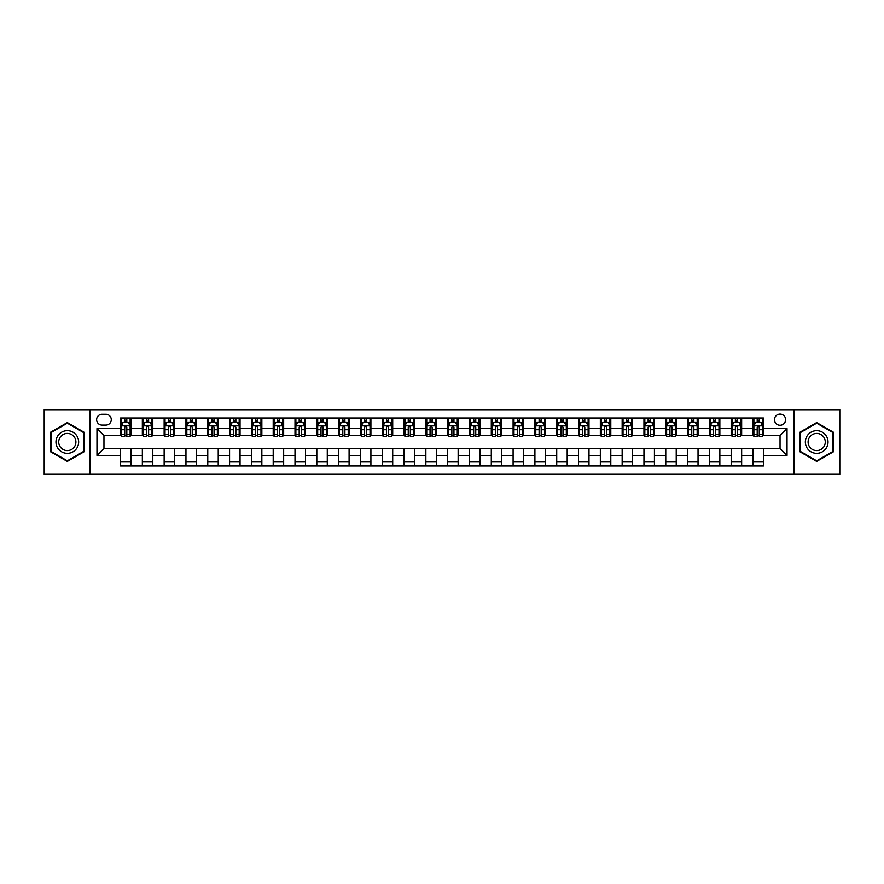 <?xml version="1.0" encoding="UTF-8"?>
<svg xmlns="http://www.w3.org/2000/svg" width="884" height="884" viewBox="0 0 884 884"><rect width="100%" height="100%" fill="white"/><g stroke="black" fill="none" stroke-linecap="round" stroke-linejoin="round"><path stroke-width="1.33" d="M780.042 414.088A5.58 5.58 0 0 0 774.461 419.668A5.58 5.58 0 0 0 780.042 425.248A5.58 5.58 0 0 0 785.622 419.668A5.58 5.58 0 0 0 780.042 414.088M793.998 474.277L839.8 474.277L839.8 409.723L793.998 409.723L793.998 474.277L90.002 474.277L90.002 409.723L44.2 409.723L44.2 474.277L90.002 474.277M102.036 425.071L105.881 425.071A5.403 5.403 0 0 0 111.285 419.668A5.403 5.403 0 0 0 105.881 414.253L102.036 414.253A5.403 5.403 0 0 0 96.632 419.668A5.403 5.403 0 0 0 102.036 425.071M793.998 409.723L90.002 409.723M120.533 455.437L96.975 455.437L96.975 428.563L120.533 428.563L120.533 435.547L103.958 435.547L103.958 448.453L120.533 448.453L120.533 465.99L763.467 465.99L763.467 448.453L780.042 448.453L780.042 435.547L763.467 435.547L763.467 428.563L787.025 428.563L787.025 455.437L763.467 455.437M763.467 428.563L763.467 418.01L120.533 418.01L120.533 428.563M753.002 418.01L753.002 435.547L753.875 435.547M757.19 435.547L759.279 435.547M762.594 435.547L763.467 435.547M753.002 435.547L740.781 435.547M731.19 418.01L731.19 435.547L732.062 435.547M735.377 435.547L737.466 435.547M731.19 435.547L718.979 435.547M709.377 418.01L709.377 435.547L710.25 435.547M713.565 435.547L715.664 435.547M709.377 435.547L697.167 435.547M687.575 418.01L687.575 435.547L688.448 435.547M691.763 435.547L693.852 435.547M687.575 435.547L675.354 435.547M665.763 418.01L665.763 435.547L666.635 435.547M669.95 435.547L672.039 435.547M665.763 435.547L653.552 435.547M643.95 418.01L643.95 435.547L644.823 435.547M648.138 435.547L650.237 435.547M643.95 435.547L631.74 435.547M622.148 418.01L622.148 435.547L623.021 435.547M626.336 435.547L628.425 435.547M622.148 435.547L609.927 435.547M600.335 418.01L600.335 435.547L601.208 435.547M604.523 435.547L606.612 435.547M600.335 435.547L588.125 435.547M578.523 418.01L578.523 435.547L579.396 435.547M582.711 435.547L584.81 435.547M578.523 435.547L566.312 435.547M556.721 418.01L556.721 435.547L557.594 435.547M560.909 435.547L562.997 435.547M556.721 435.547L544.5 435.547M534.908 418.01L534.908 435.547L535.781 435.547M539.096 435.547L541.185 435.547M534.908 435.547L522.698 435.547M513.096 418.01L513.096 435.547L513.969 435.547M517.284 435.547L519.383 435.547M513.096 435.547L500.885 435.547M491.294 418.01L491.294 435.547L492.156 435.547M495.471 435.547L497.57 435.547M491.294 435.547L479.073 435.547M469.481 418.01L469.481 435.547L470.354 435.547M473.669 435.547L475.758 435.547M469.481 435.547L457.271 435.547M447.669 418.01L447.669 435.547L448.542 435.547M451.857 435.547L453.956 435.547M447.669 435.547L435.458 435.547M425.856 418.01L425.856 435.547L426.729 435.547M430.044 435.547L432.143 435.547M425.856 435.547L413.646 435.547M404.054 418.01L404.054 435.547L404.927 435.547M408.242 435.547L410.331 435.547M404.054 435.547L391.844 435.547M382.242 418.01L382.242 435.547L383.115 435.547M386.43 435.547L388.529 435.547M382.242 435.547L370.031 435.547M360.429 418.01L360.429 435.547L361.302 435.547M364.617 435.547L366.716 435.547M360.429 435.547L348.219 435.547M338.627 418.01L338.627 435.547L339.5 435.547M342.815 435.547L344.904 435.547M338.627 435.547L326.406 435.547M316.815 418.01L316.815 435.547L317.688 435.547M321.002 435.547L323.091 435.547M316.815 435.547L304.604 435.547M295.002 418.01L295.002 435.547L295.875 435.547M299.19 435.547L301.289 435.547M295.002 435.547L282.792 435.547M273.2 418.01L273.2 435.547L274.073 435.547M277.388 435.547L279.477 435.547M273.2 435.547L260.979 435.547M251.387 418.01L251.387 435.547L252.26 435.547M255.575 435.547L257.664 435.547M251.387 435.547L239.177 435.547M229.575 418.01L229.575 435.547L230.448 435.547M233.763 435.547L235.862 435.547M229.575 435.547L217.365 435.547M207.773 418.01L207.773 435.547L208.646 435.547M211.961 435.547L214.05 435.547M207.773 435.547L195.552 435.547M185.96 418.01L185.96 435.547L186.833 435.547M190.148 435.547L192.237 435.547M185.96 435.547L173.75 435.547M164.148 418.01L164.148 435.547L165.021 435.547M168.336 435.547L170.435 435.547M164.148 435.547L151.938 435.547M142.346 418.01L142.346 435.547L143.219 435.547M146.534 435.547L148.623 435.547M142.346 435.547L130.125 435.547M120.533 435.547L121.406 435.547M124.721 435.547L126.81 435.547M120.533 448.453L130.998 448.453L130.998 465.99M763.467 448.453L130.998 448.453M130.998 418.01L130.998 435.547M120.533 422.375L121.406 422.375M124.721 422.375L126.81 422.375M130.125 422.375L130.998 422.375M120.533 461.625L130.998 461.625M142.346 448.453L142.346 465.99M152.81 418.01L152.81 435.547M142.346 422.375L143.219 422.375M146.534 422.375L148.623 422.375M151.938 422.375L152.81 422.375M152.81 448.453L152.81 465.99M142.346 461.625L152.81 461.625M164.148 448.453L164.148 465.99M174.623 448.453L174.623 465.99M164.148 461.625L174.623 461.625M174.623 418.01L174.623 435.547M164.148 422.375L165.021 422.375M168.336 422.375L170.435 422.375M173.75 422.375L174.623 422.375M185.96 448.453L185.96 465.99M196.425 448.453L196.425 465.99M185.96 461.625L196.425 461.625M196.425 418.01L196.425 435.547M185.96 422.375L186.833 422.375M190.148 422.375L192.237 422.375M195.552 422.375L196.425 422.375M207.773 448.453L207.773 465.99M218.237 448.453L218.237 465.99M207.773 461.625L218.237 461.625M218.237 418.01L218.237 435.547M207.773 422.375L208.646 422.375M211.961 422.375L214.05 422.375M217.365 422.375L218.237 422.375M229.575 448.453L229.575 465.99M240.05 448.453L240.05 465.99M229.575 461.625L240.05 461.625M240.05 418.01L240.05 435.547M229.575 422.375L230.448 422.375M233.763 422.375L235.862 422.375M239.177 422.375L240.05 422.375M251.387 448.453L251.387 465.99M261.852 448.453L261.852 465.99M251.387 461.625L261.852 461.625M261.852 418.01L261.852 435.547M251.387 422.375L252.26 422.375M255.575 422.375L257.664 422.375M260.979 422.375L261.852 422.375M273.2 448.453L273.2 465.99M283.665 448.453L283.665 465.99M273.2 461.625L283.665 461.625M283.665 418.01L283.665 435.547M273.2 422.375L274.073 422.375M277.388 422.375L279.477 422.375M282.792 422.375L283.665 422.375M295.002 448.453L295.002 465.99M305.477 448.453L305.477 465.99M295.002 461.625L305.477 461.625M305.477 418.01L305.477 435.547M295.002 422.375L295.875 422.375M299.19 422.375L301.289 422.375M304.604 422.375L305.477 422.375M316.815 448.453L316.815 465.99M327.279 448.453L327.279 465.99M316.815 461.625L327.279 461.625M327.279 418.01L327.279 435.547M316.815 422.375L317.688 422.375M321.002 422.375L323.091 422.375M326.406 422.375L327.279 422.375M338.627 448.453L338.627 465.99M349.092 448.453L349.092 465.99M338.627 461.625L349.092 461.625M349.092 418.01L349.092 435.547M338.627 422.375L339.5 422.375M342.815 422.375L344.904 422.375M348.219 422.375L349.092 422.375M360.429 448.453L360.429 465.99M370.904 448.453L370.904 465.99M360.429 461.625L370.904 461.625M370.904 418.01L370.904 435.547M360.429 422.375L361.302 422.375M364.617 422.375L366.716 422.375M370.031 422.375L370.904 422.375M382.242 448.453L382.242 465.99M392.706 448.453L392.706 465.99M382.242 461.625L392.706 461.625M392.706 418.01L392.706 435.547M382.242 422.375L383.115 422.375M386.43 422.375L388.529 422.375M391.844 422.375L392.706 422.375M404.054 448.453L404.054 465.99M414.519 448.453L414.519 465.99M404.054 461.625L414.519 461.625M414.519 418.01L414.519 435.547M404.054 422.375L404.927 422.375M408.242 422.375L410.331 422.375M413.646 422.375L414.519 422.375M425.856 448.453L425.856 465.99M436.331 448.453L436.331 465.99M425.856 461.625L436.331 461.625M436.331 418.01L436.331 435.547M425.856 422.375L426.729 422.375M430.044 422.375L432.143 422.375M435.458 422.375L436.331 422.375M447.669 448.453L447.669 465.99M458.144 448.453L458.144 465.99M447.669 461.625L458.144 461.625M458.144 418.01L458.144 435.547M447.669 422.375L448.542 422.375M451.857 422.375L453.956 422.375M457.271 422.375L458.144 422.375M469.481 448.453L469.481 465.99M479.946 448.453L479.946 465.99M469.481 461.625L479.946 461.625M479.946 418.01L479.946 435.547M469.481 422.375L470.354 422.375M473.669 422.375L475.758 422.375M479.073 422.375L479.946 422.375M491.294 448.453L491.294 465.99M501.758 448.453L501.758 465.99M491.294 461.625L501.758 461.625M501.758 418.01L501.758 435.547M491.294 422.375L492.156 422.375M495.471 422.375L497.57 422.375M500.885 422.375L501.758 422.375M513.096 448.453L513.096 465.99M523.571 448.453L523.571 465.99M513.096 461.625L523.571 461.625M523.571 418.01L523.571 435.547M513.096 422.375L513.969 422.375M517.284 422.375L519.383 422.375M522.698 422.375L523.571 422.375M534.908 448.453L534.908 465.99M545.373 448.453L545.373 465.99M534.908 461.625L545.373 461.625M545.373 418.01L545.373 435.547M534.908 422.375L535.781 422.375M539.096 422.375L541.185 422.375M544.5 422.375L545.373 422.375M556.721 448.453L556.721 465.99M567.185 448.453L567.185 465.99M556.721 461.625L567.185 461.625M567.185 418.01L567.185 435.547M556.721 422.375L557.594 422.375M560.909 422.375L562.997 422.375M566.312 422.375L567.185 422.375M578.523 448.453L578.523 465.99M588.998 448.453L588.998 465.99M578.523 461.625L588.998 461.625M588.998 418.01L588.998 435.547M578.523 422.375L579.396 422.375M582.711 422.375L584.81 422.375M588.125 422.375L588.998 422.375M600.335 448.453L600.335 465.99M610.8 448.453L610.8 465.99M600.335 461.625L610.8 461.625M610.8 418.01L610.8 435.547M600.335 422.375L601.208 422.375M604.523 422.375L606.612 422.375M609.927 422.375L610.8 422.375M622.148 448.453L622.148 465.99M632.612 448.453L632.612 465.99M622.148 461.625L632.612 461.625M632.612 418.01L632.612 435.547M622.148 422.375L623.021 422.375M626.336 422.375L628.425 422.375M631.74 422.375L632.612 422.375M643.95 448.453L643.95 465.99M654.425 448.453L654.425 465.99M643.95 461.625L654.425 461.625M654.425 418.01L654.425 435.547M643.95 422.375L644.823 422.375M648.138 422.375L650.237 422.375M653.552 422.375L654.425 422.375M665.763 448.453L665.763 465.99M676.227 448.453L676.227 465.99M665.763 461.625L676.227 461.625M676.227 418.01L676.227 435.547M665.763 422.375L666.635 422.375M669.95 422.375L672.039 422.375M675.354 422.375L676.227 422.375M687.575 448.453L687.575 465.99M698.04 448.453L698.04 465.99M687.575 461.625L698.04 461.625M698.04 418.01L698.04 435.547M687.575 422.375L688.448 422.375M691.763 422.375L693.852 422.375M697.167 422.375L698.04 422.375M709.377 448.453L709.377 465.99M719.852 448.453L719.852 465.99M709.377 461.625L719.852 461.625M719.852 418.01L719.852 435.547M709.377 422.375L710.25 422.375M713.565 422.375L715.664 422.375M718.979 422.375L719.852 422.375M731.19 448.453L731.19 465.99M741.654 448.453L741.654 465.99M731.19 461.625L741.654 461.625M741.654 418.01L741.654 435.547M731.19 422.375L732.062 422.375M735.377 422.375L737.466 422.375M740.781 422.375L741.654 422.375M753.002 448.453L753.002 465.99M753.002 461.625L763.467 461.625M753.002 422.375L753.875 422.375M757.19 422.375L759.279 422.375M762.594 422.375L763.467 422.375M103.958 435.547L96.975 428.563M103.958 448.453L96.975 455.437M787.025 428.563L780.042 435.547M787.025 455.437L780.042 448.453M67.317 461.437L84.157 451.724L84.157 432.276L67.317 422.563L50.476 432.276L50.476 451.724L67.317 461.437M833.524 432.276L816.683 422.563L799.843 432.276L799.843 451.724L816.683 461.437L833.524 451.724L833.524 432.276M126.81 420.276L124.721 420.276M130.125 434.409L126.81 434.409L126.81 436.597L130.125 436.597L130.125 425.944L128.379 422.464L123.152 422.464L121.406 425.944L121.406 436.597L124.721 436.597L124.721 434.409L121.406 434.409M121.406 425.944L121.406 418.01M130.125 425.944L130.125 418.01M124.721 422.464L124.721 418.01M126.81 418.01L126.81 422.464M126.81 434.409L126.81 427.259C126.114 425.911 125.418 425.911 124.721 427.259L124.721 434.409M148.623 420.276L146.534 420.276M151.938 434.409L148.623 434.409L148.623 436.597L151.938 436.597L151.938 425.944L150.192 422.464L144.954 422.464L143.219 425.944L143.219 436.597L146.534 436.597L146.534 434.409L143.219 434.409M143.219 425.944L143.219 418.01M151.938 425.944L151.938 418.01M146.534 422.464L146.534 418.01M148.623 418.01L148.623 422.464M148.623 434.409L148.623 427.259C147.926 425.911 147.23 425.911 146.534 427.259L146.534 434.409M170.435 420.276L168.336 420.276M173.75 434.409L170.435 434.409L170.435 436.597L173.75 436.597L173.75 425.944L172.004 422.464L166.767 422.464L165.021 425.944L165.021 436.597L168.336 436.597L168.336 434.409L165.021 434.409M165.021 425.944L165.021 418.01M173.75 425.944L173.75 418.01M168.336 422.464L168.336 418.01M170.435 418.01L170.435 422.464M170.435 434.409L170.435 427.259C169.739 425.911 169.032 425.911 168.336 427.259L168.336 434.409M192.237 420.276L190.148 420.276M195.552 434.409L192.237 434.409L192.237 436.597L195.552 436.597L195.552 425.944L193.806 422.464L188.579 422.464L186.833 425.944L186.833 436.597L190.148 436.597L190.148 434.409L186.833 434.409M186.833 425.944L186.833 418.01M195.552 425.944L195.552 418.01M190.148 422.464L190.148 418.01M192.237 418.01L192.237 422.464M192.237 434.409L192.237 427.259C191.541 425.911 190.845 425.911 190.148 427.259L190.148 434.409M214.05 420.276L211.961 420.276M217.365 434.409L214.05 434.409L214.05 436.597L217.365 436.597L217.365 425.944L215.619 422.464L210.381 422.464L208.646 425.944L208.646 436.597L211.961 436.597L211.961 434.409L208.646 434.409M208.646 425.944L208.646 418.01M217.365 425.944L217.365 418.01M211.961 422.464L211.961 418.01M214.05 418.01L214.05 422.464M214.05 434.409L214.05 427.259C213.353 425.911 212.657 425.911 211.961 427.259L211.961 434.409M77.14 436.331A11.337 11.337 0 0 0 61.648 432.177A11.337 11.337 0 0 0 57.493 447.669A11.337 11.337 0 0 0 72.985 451.823A11.337 11.337 0 0 0 77.14 436.331M74.753 437.702A8.586 8.586 0 0 0 63.029 434.563A8.586 8.586 0 0 0 59.88 446.298A8.586 8.586 0 0 0 71.615 449.437A8.586 8.586 0 0 0 74.753 437.702M67.317 460.84L51.007 451.415L51.007 432.585L67.317 423.16L83.626 432.585L83.626 451.415L67.317 460.84M816.683 453.337A11.337 11.337 0 0 0 828.021 442A11.337 11.337 0 0 0 816.683 430.663A11.337 11.337 0 0 0 805.346 442A11.337 11.337 0 0 0 816.683 453.337M816.683 450.586A8.586 8.586 0 0 0 825.269 442A8.586 8.586 0 0 0 816.683 433.414A8.586 8.586 0 0 0 808.098 442A8.586 8.586 0 0 0 816.683 450.586M800.374 432.585L816.683 423.16L832.993 432.585L832.993 451.415L816.683 460.84L800.374 451.415L800.374 432.585M235.862 420.276L233.763 420.276M239.177 434.409L235.862 434.409L235.862 436.597L239.177 436.597L239.177 425.944L237.431 422.464L232.194 422.464L230.448 425.944L230.448 436.597L233.763 436.597L233.763 434.409L230.448 434.409M230.448 425.944L230.448 418.01M239.177 425.944L239.177 418.01M233.763 422.464L233.763 418.01M235.862 418.01L235.862 422.464M235.862 434.409L235.862 427.259C235.166 425.911 234.47 425.911 233.763 427.259L233.763 434.409M257.664 420.276L255.575 420.276M260.979 434.409L257.664 434.409L257.664 436.597L260.979 436.597L260.979 425.944L259.244 422.464L254.006 422.464L252.26 425.944L252.26 436.597L255.575 436.597L255.575 434.409L252.26 434.409M252.26 425.944L252.26 418.01M260.979 425.944L260.979 418.01M255.575 422.464L255.575 418.01M257.664 418.01L257.664 422.464M257.664 434.409L257.664 427.259C256.968 425.911 256.272 425.911 255.575 427.259L255.575 434.409M279.477 420.276L277.388 420.276M282.792 434.409L279.477 434.409L279.477 436.597L282.792 436.597L282.792 425.944L281.046 422.464L275.819 422.464L274.073 425.944L274.073 436.597L277.388 436.597L277.388 434.409L274.073 434.409M274.073 425.944L274.073 418.01M282.792 425.944L282.792 418.01M277.388 422.464L277.388 418.01M279.477 418.01L279.477 422.464M279.477 434.409L279.477 427.259C278.78 425.911 278.084 425.911 277.388 427.259L277.388 434.409M301.289 420.276L299.19 420.276M304.604 434.409L301.289 434.409L301.289 436.597L304.604 436.597L304.604 425.944L302.858 422.464L297.621 422.464L295.875 425.944L295.875 436.597L299.19 436.597L299.19 434.409L295.875 434.409M295.875 425.944L295.875 418.01M304.604 425.944L304.604 418.01M299.19 422.464L299.19 418.01M301.289 418.01L301.289 422.464M301.289 434.409L301.289 427.259C300.593 425.911 299.897 425.911 299.19 427.259L299.19 434.409M323.091 420.276L321.002 420.276M326.406 434.409L323.091 434.409L323.091 436.597L326.406 436.597L326.406 425.944L324.671 422.464L319.433 422.464L317.688 425.944L317.688 436.597L321.002 436.597L321.002 434.409L317.688 434.409M317.688 425.944L317.688 418.01M326.406 425.944L326.406 418.01M321.002 422.464L321.002 418.01M323.091 418.01L323.091 422.464M323.091 434.409L323.091 427.259C322.395 425.911 321.699 425.911 321.002 427.259L321.002 434.409M344.904 420.276L342.815 420.276M348.219 434.409L344.904 434.409L344.904 436.597L348.219 436.597L348.219 425.944L346.473 422.464L341.246 422.464L339.5 425.944L339.5 436.597L342.815 436.597L342.815 434.409L339.5 434.409M339.5 425.944L339.5 418.01M348.219 425.944L348.219 418.01M342.815 422.464L342.815 418.01M344.904 418.01L344.904 422.464M344.904 434.409L344.904 427.259C344.207 425.911 343.511 425.911 342.815 427.259L342.815 434.409M366.716 420.276L364.617 420.276M370.031 434.409L366.716 434.409L366.716 436.597L370.031 436.597L370.031 425.944L368.285 422.464L363.048 422.464L361.302 425.944L361.302 436.597L364.617 436.597L364.617 434.409L361.302 434.409M361.302 425.944L361.302 418.01M370.031 425.944L370.031 418.01M364.617 422.464L364.617 418.01M366.716 418.01L366.716 422.464M366.716 434.409L366.716 427.259C366.02 425.911 365.324 425.911 364.617 427.259L364.617 434.409M388.529 420.276L386.43 420.276M391.844 434.409L388.529 434.409L388.529 436.597L391.844 436.597L391.844 425.944L390.098 422.464L384.86 422.464L383.115 425.944L383.115 436.597L386.43 436.597L386.43 434.409L383.115 434.409M383.115 425.944L383.115 418.01M391.844 425.944L391.844 418.01M386.43 422.464L386.43 418.01M388.529 418.01L388.529 422.464M388.529 434.409L388.529 427.259C387.822 425.911 387.126 425.911 386.43 427.259L386.43 434.409M410.331 420.276L408.242 420.276M413.646 434.409L410.331 434.409L410.331 436.597L413.646 436.597L413.646 425.944L411.9 422.464L406.673 422.464L404.927 425.944L404.927 436.597L408.242 436.597L408.242 434.409L404.927 434.409M404.927 425.944L404.927 418.01M413.646 425.944L413.646 418.01M408.242 422.464L408.242 418.01M410.331 418.01L410.331 422.464M410.331 434.409L410.331 427.259C409.635 425.911 408.938 425.911 408.242 427.259L408.242 434.409M432.143 420.276L430.044 420.276M435.458 434.409L432.143 434.409L432.143 436.597L435.458 436.597L435.458 425.944L433.712 422.464L428.475 422.464L426.729 425.944L426.729 436.597L430.044 436.597L430.044 434.409L426.729 434.409M426.729 425.944L426.729 418.01M435.458 425.944L435.458 418.01M430.044 422.464L430.044 418.01M432.143 418.01L432.143 422.464M432.143 434.409L432.143 427.259C431.447 425.911 430.751 425.911 430.044 427.259L430.044 434.409M453.956 420.276L451.857 420.276M457.271 434.409L453.956 434.409L453.956 436.597L457.271 436.597L457.271 425.944L455.525 422.464L450.287 422.464L448.542 425.944L448.542 436.597L451.857 436.597L451.857 434.409L448.542 434.409M448.542 425.944L448.542 418.01M457.271 425.944L457.271 418.01M451.857 422.464L451.857 418.01M453.956 418.01L453.956 422.464M453.956 434.409L453.956 427.259C453.26 425.911 452.553 425.911 451.857 427.259L451.857 434.409M475.758 420.276L473.669 420.276M479.073 434.409L475.758 434.409L475.758 436.597L479.073 436.597L479.073 425.944L477.327 422.464L472.1 422.464L470.354 425.944L470.354 436.597L473.669 436.597L473.669 434.409L470.354 434.409M470.354 425.944L470.354 418.01M479.073 425.944L479.073 418.01M473.669 422.464L473.669 418.01M475.758 418.01L475.758 422.464M475.758 434.409L475.758 427.259C475.062 425.911 474.365 425.911 473.669 427.259L473.669 434.409M497.57 420.276L495.471 420.276M500.885 434.409L497.57 434.409L497.57 436.597L500.885 436.597L500.885 425.944L499.14 422.464L493.902 422.464L492.156 425.944L492.156 436.597L495.471 436.597L495.471 434.409L492.156 434.409M492.156 425.944L492.156 418.01M500.885 425.944L500.885 418.01M495.471 422.464L495.471 418.01M497.57 418.01L497.57 422.464M497.57 434.409L497.57 427.259C496.874 425.911 496.178 425.911 495.471 427.259L495.471 434.409M519.383 420.276L517.284 420.276M522.698 434.409L519.383 434.409L519.383 436.597L522.698 436.597L522.698 425.944L520.952 422.464L515.715 422.464L513.969 425.944L513.969 436.597L517.284 436.597L517.284 434.409L513.969 434.409M513.969 425.944L513.969 418.01M522.698 425.944L522.698 418.01M517.284 422.464L517.284 418.01M519.383 418.01L519.383 422.464M519.383 434.409L519.383 427.259C518.687 425.911 517.98 425.911 517.284 427.259L517.284 434.409M541.185 420.276L539.096 420.276M544.5 434.409L541.185 434.409L541.185 436.597L544.5 436.597L544.5 425.944L542.754 422.464L537.527 422.464L535.781 425.944L535.781 436.597L539.096 436.597L539.096 434.409L535.781 434.409M535.781 425.944L535.781 418.01M544.5 425.944L544.5 418.01M539.096 422.464L539.096 418.01M541.185 418.01L541.185 422.464M541.185 434.409L541.185 427.259C540.489 425.911 539.793 425.911 539.096 427.259L539.096 434.409M562.997 420.276L560.909 420.276M566.312 434.409L562.997 434.409L562.997 436.597L566.312 436.597L566.312 425.944L564.567 422.464L559.329 422.464L557.594 425.944L557.594 436.597L560.909 436.597L560.909 434.409L557.594 434.409M557.594 425.944L557.594 418.01M566.312 425.944L566.312 418.01M560.909 422.464L560.909 418.01M562.997 418.01L562.997 422.464M562.997 434.409L562.997 427.259C562.301 425.911 561.605 425.911 560.909 427.259L560.909 434.409M584.81 420.276L582.711 420.276M588.125 434.409L584.81 434.409L584.81 436.597L588.125 436.597L588.125 425.944L586.379 422.464L581.142 422.464L579.396 425.944L579.396 436.597L582.711 436.597L582.711 434.409L579.396 434.409M579.396 425.944L579.396 418.01M588.125 425.944L588.125 418.01M582.711 422.464L582.711 418.01M584.81 418.01L584.81 422.464M584.81 434.409L584.81 427.259C584.114 425.911 583.407 425.911 582.711 427.259L582.711 434.409M606.612 420.276L604.523 420.276M609.927 434.409L606.612 434.409L606.612 436.597L609.927 436.597L609.927 425.944L608.181 422.464L602.954 422.464L601.208 425.944L601.208 436.597L604.523 436.597L604.523 434.409L601.208 434.409M601.208 425.944L601.208 418.01M609.927 425.944L609.927 418.01M604.523 422.464L604.523 418.01M606.612 418.01L606.612 422.464M606.612 434.409L606.612 427.259C605.916 425.911 605.22 425.911 604.523 427.259L604.523 434.409M628.425 420.276L626.336 420.276M631.74 434.409L628.425 434.409L628.425 436.597L631.74 436.597L631.74 425.944L629.994 422.464L624.756 422.464L623.021 425.944L623.021 436.597L626.336 436.597L626.336 434.409L623.021 434.409M623.021 425.944L623.021 418.01M631.74 425.944L631.74 418.01M626.336 422.464L626.336 418.01M628.425 418.01L628.425 422.464M628.425 434.409L628.425 427.259C627.728 425.911 627.032 425.911 626.336 427.259L626.336 434.409M650.237 420.276L648.138 420.276M653.552 434.409L650.237 434.409L650.237 436.597L653.552 436.597L653.552 425.944L651.806 422.464L646.569 422.464L644.823 425.944L644.823 436.597L648.138 436.597L648.138 434.409L644.823 434.409M644.823 425.944L644.823 418.01M653.552 425.944L653.552 418.01M648.138 422.464L648.138 418.01M650.237 418.01L650.237 422.464M650.237 434.409L650.237 427.259C649.541 425.911 648.845 425.911 648.138 427.259L648.138 434.409M672.039 420.276L669.95 420.276M675.354 434.409L672.039 434.409L672.039 436.597L675.354 436.597L675.354 425.944L673.619 422.464L668.381 422.464L666.635 425.944L666.635 436.597L669.95 436.597L669.95 434.409L666.635 434.409M666.635 425.944L666.635 418.01M675.354 425.944L675.354 418.01M669.95 422.464L669.95 418.01M672.039 418.01L672.039 422.464M672.039 434.409L672.039 427.259C671.343 425.911 670.647 425.911 669.95 427.259L669.95 434.409M693.852 420.276L691.763 420.276M697.167 434.409L693.852 434.409L693.852 436.597L697.167 436.597L697.167 425.944L695.421 422.464L690.194 422.464L688.448 425.944L688.448 436.597L691.763 436.597L691.763 434.409L688.448 434.409M688.448 425.944L688.448 418.01M697.167 425.944L697.167 418.01M691.763 422.464L691.763 418.01M693.852 418.01L693.852 422.464M693.852 434.409L693.852 427.259C693.155 425.911 692.459 425.911 691.763 427.259L691.763 434.409M715.664 420.276L713.565 420.276M718.979 434.409L715.664 434.409L715.664 436.597L718.979 436.597L718.979 425.944L717.233 422.464L711.996 422.464L710.25 425.944L710.25 436.597L713.565 436.597L713.565 434.409L710.25 434.409M710.25 425.944L710.25 418.01M718.979 425.944L718.979 418.01M713.565 422.464L713.565 418.01M715.664 418.01L715.664 422.464M715.664 434.409L715.664 427.259C714.968 425.911 714.272 425.911 713.565 427.259L713.565 434.409M737.466 420.276L735.377 420.276M740.781 434.409L737.466 434.409L737.466 436.597L740.781 436.597L740.781 425.944L739.046 422.464L733.808 422.464L732.062 425.944L732.062 436.597L735.377 436.597L735.377 434.409L732.062 434.409M732.062 425.944L732.062 418.01M740.781 425.944L740.781 418.01M735.377 422.464L735.377 418.01M737.466 418.01L737.466 422.464M737.466 434.409L737.466 427.259C736.77 425.911 736.074 425.911 735.377 427.259L735.377 434.409M759.279 420.276L757.19 420.276M762.594 434.409L759.279 434.409L759.279 436.597L762.594 436.597L762.594 425.944L760.848 422.464L755.621 422.464L753.875 425.944L753.875 436.597L757.19 436.597L757.19 434.409L753.875 434.409M753.875 425.944L753.875 418.01M762.594 425.944L762.594 418.01M757.19 422.464L757.19 418.01M759.279 418.01L759.279 422.464M759.279 434.409L759.279 427.259C758.582 425.911 757.886 425.911 757.19 427.259L757.19 434.409M142.346 455.437L130.998 455.437M142.346 428.563L130.998 428.563M164.148 428.563L152.81 428.563M164.148 455.437L152.81 455.437M185.96 428.563L174.623 428.563M185.96 455.437L174.623 455.437M207.773 428.563L196.425 428.563M207.773 455.437L196.425 455.437M229.575 428.563L218.237 428.563M229.575 455.437L218.237 455.437M251.387 428.563L240.05 428.563M251.387 455.437L240.05 455.437M273.2 428.563L261.852 428.563M273.2 455.437L261.852 455.437M295.002 428.563L283.665 428.563M295.002 455.437L283.665 455.437M316.815 428.563L305.477 428.563M316.815 455.437L305.477 455.437M338.627 428.563L327.279 428.563M338.627 455.437L327.279 455.437M360.429 428.563L349.092 428.563M360.429 455.437L349.092 455.437M382.242 428.563L370.904 428.563M382.242 455.437L370.904 455.437M404.054 428.563L392.706 428.563M404.054 455.437L392.706 455.437M425.856 428.563L414.519 428.563M425.856 455.437L414.519 455.437M447.669 428.563L436.331 428.563M447.669 455.437L436.331 455.437M469.481 428.563L458.144 428.563M469.481 455.437L458.144 455.437M491.294 428.563L479.946 428.563M491.294 455.437L479.946 455.437M513.096 428.563L501.758 428.563M513.096 455.437L501.758 455.437M534.908 428.563L523.571 428.563M534.908 455.437L523.571 455.437M556.721 428.563L545.373 428.563M556.721 455.437L545.373 455.437M578.523 428.563L567.185 428.563M578.523 455.437L567.185 455.437M600.335 428.563L588.998 428.563M600.335 455.437L588.998 455.437M622.148 428.563L610.8 428.563M622.148 455.437L610.8 455.437M643.95 428.563L632.612 428.563M643.95 455.437L632.612 455.437M665.763 428.563L654.425 428.563M665.763 455.437L654.425 455.437M687.575 428.563L676.227 428.563M687.575 455.437L676.227 455.437M709.377 428.563L698.04 428.563M709.377 455.437L698.04 455.437M731.19 428.563L719.852 428.563M731.19 455.437L719.852 455.437M753.002 428.563L741.654 428.563M753.002 455.437L741.654 455.437M130.081 425.856L121.451 425.856M121.406 422.674L123.042 422.674M128.489 422.674L130.125 422.674M124.721 429.723L121.406 429.723M130.125 429.723L126.81 429.723M126.81 421.392L124.721 421.392M151.893 425.856L143.252 425.856M143.219 422.674L144.854 422.674M150.302 422.674L151.938 422.674M146.534 429.723L143.219 429.723M151.938 429.723L148.623 429.723M148.623 421.392L146.534 421.392M173.706 425.856L165.065 425.856M165.021 422.674L166.667 422.674M172.104 422.674L173.75 422.674M168.336 429.723L165.021 429.723M173.75 429.723L170.435 429.723M170.435 421.392L168.336 421.392M195.508 425.856L186.878 425.856M186.833 422.674L188.469 422.674M193.916 422.674L195.552 422.674M190.148 429.723L186.833 429.723M195.552 429.723L192.237 429.723M192.237 421.392L190.148 421.392M217.32 425.856L208.69 425.856M208.646 422.674L210.282 422.674M215.729 422.674L217.365 422.674M211.961 429.723L208.646 429.723M217.365 429.723L214.05 429.723M214.05 421.392L211.961 421.392M239.133 425.856L230.492 425.856M230.448 422.674L232.094 422.674M237.531 422.674L239.177 422.674M233.763 429.723L230.448 429.723M239.177 429.723L235.862 429.723M235.862 421.392L233.763 421.392M260.935 425.856L252.305 425.856M252.26 422.674L253.896 422.674M259.344 422.674L260.979 422.674M255.575 429.723L252.26 429.723M260.979 429.723L257.664 429.723M257.664 421.392L255.575 421.392M282.747 425.856L274.117 425.856M274.073 422.674L275.709 422.674M281.156 422.674L282.792 422.674M277.388 429.723L274.073 429.723M282.792 429.723L279.477 429.723M279.477 421.392L277.388 421.392M304.56 425.856L295.919 425.856M295.875 422.674L297.521 422.674M302.958 422.674L304.604 422.674M299.19 429.723L295.875 429.723M304.604 429.723L301.289 429.723M301.289 421.392L299.19 421.392M326.373 425.856L317.732 425.856M317.688 422.674L319.323 422.674M324.771 422.674L326.406 422.674M321.002 429.723L317.688 429.723M326.406 429.723L323.091 429.723M323.091 421.392L321.002 421.392M348.174 425.856L339.544 425.856M339.5 422.674L341.136 422.674M346.583 422.674L348.219 422.674M342.815 429.723L339.5 429.723M348.219 429.723L344.904 429.723M344.904 421.392L342.815 421.392M369.987 425.856L361.346 425.856M361.302 422.674L362.948 422.674M368.385 422.674L370.031 422.674M364.617 429.723L361.302 429.723M370.031 429.723L366.716 429.723M366.716 421.392L364.617 421.392M391.8 425.856L383.159 425.856M383.115 422.674L384.75 422.674M390.198 422.674L391.844 422.674M386.43 429.723L383.115 429.723M391.844 429.723L388.529 429.723M388.529 421.392L386.43 421.392M413.601 425.856L404.971 425.856M404.927 422.674L406.563 422.674M412.01 422.674L413.646 422.674M408.242 429.723L404.927 429.723M413.646 429.723L410.331 429.723M410.331 421.392L408.242 421.392M435.414 425.856L426.773 425.856M426.729 422.674L428.375 422.674M433.812 422.674L435.458 422.674M430.044 429.723L426.729 429.723M435.458 429.723L432.143 429.723M432.143 421.392L430.044 421.392M457.227 425.856L448.586 425.856M448.542 422.674L450.188 422.674M455.625 422.674L457.271 422.674M451.857 429.723L448.542 429.723M457.271 429.723L453.956 429.723M453.956 421.392L451.857 421.392M479.029 425.856L470.398 425.856M470.354 422.674L471.99 422.674M477.437 422.674L479.073 422.674M473.669 429.723L470.354 429.723M479.073 429.723L475.758 429.723M475.758 421.392L473.669 421.392M500.841 425.856L492.2 425.856M492.156 422.674L493.802 422.674M499.25 422.674L500.885 422.674M495.471 429.723L492.156 429.723M500.885 429.723L497.57 429.723M497.57 421.392L495.471 421.392M522.654 425.856L514.013 425.856M513.969 422.674L515.615 422.674M521.052 422.674L522.698 422.674M517.284 429.723L513.969 429.723M522.698 429.723L519.383 429.723M519.383 421.392L517.284 421.392M544.456 425.856L535.826 425.856M535.781 422.674L537.417 422.674M542.864 422.674L544.5 422.674M539.096 429.723L535.781 429.723M544.5 429.723L541.185 429.723M541.185 421.392L539.096 421.392M566.268 425.856L557.627 425.856M557.594 422.674L559.229 422.674M564.677 422.674L566.312 422.674M560.909 429.723L557.594 429.723M566.312 429.723L562.997 429.723M562.997 421.392L560.909 421.392M588.081 425.856L579.44 425.856M579.396 422.674L581.042 422.674M586.479 422.674L588.125 422.674M582.711 429.723L579.396 429.723M588.125 429.723L584.81 429.723M584.81 421.392L582.711 421.392M609.883 425.856L601.253 425.856M601.208 422.674L602.844 422.674M608.291 422.674L609.927 422.674M604.523 429.723L601.208 429.723M609.927 429.723L606.612 429.723M606.612 421.392L604.523 421.392M631.695 425.856L623.065 425.856M623.021 422.674L624.656 422.674M630.104 422.674L631.74 422.674M626.336 429.723L623.021 429.723M631.74 429.723L628.425 429.723M628.425 421.392L626.336 421.392M653.508 425.856L644.867 425.856M644.823 422.674L646.469 422.674M651.906 422.674L653.552 422.674M648.138 429.723L644.823 429.723M653.552 429.723L650.237 429.723M650.237 421.392L648.138 421.392M675.31 425.856L666.68 425.856M666.635 422.674L668.271 422.674M673.719 422.674L675.354 422.674M669.95 429.723L666.635 429.723M675.354 429.723L672.039 429.723M672.039 421.392L669.95 421.392M697.122 425.856L688.492 425.856M688.448 422.674L690.084 422.674M695.531 422.674L697.167 422.674M691.763 429.723L688.448 429.723M697.167 429.723L693.852 429.723M693.852 421.392L691.763 421.392M718.935 425.856L710.294 425.856M710.25 422.674L711.896 422.674M717.333 422.674L718.979 422.674M713.565 429.723L710.25 429.723M718.979 429.723L715.664 429.723M715.664 421.392L713.565 421.392M740.748 425.856L732.107 425.856M732.062 422.674L733.698 422.674M739.146 422.674L740.781 422.674M735.377 429.723L732.062 429.723M740.781 429.723L737.466 429.723M737.466 421.392L735.377 421.392M762.549 425.856L753.919 425.856M753.875 422.674L755.511 422.674M760.958 422.674L762.594 422.674M757.19 429.723L753.875 429.723M762.594 429.723L759.279 429.723M759.279 421.392L757.19 421.392"/></g></svg>
